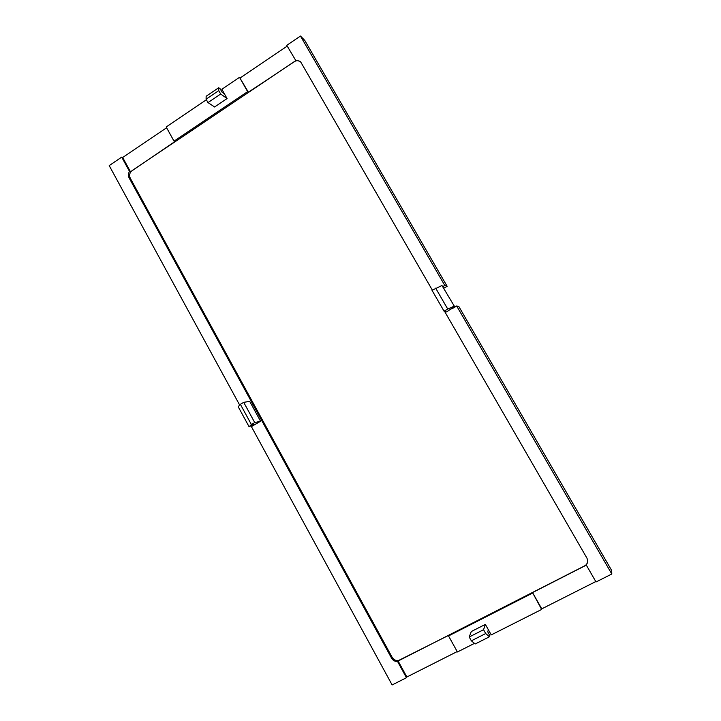 <?xml version="1.0" encoding="UTF-8"?>
<svg xmlns="http://www.w3.org/2000/svg" width="721" height="721" viewBox="0 0 721 721"><rect width="100%" height="100%" fill="white"/><g stroke="black" fill="none" stroke-linecap="round" stroke-linejoin="round"><path stroke-width="1.08" d="M446.605 311.914L454.5 306.461L441.973 285.516L432.014 290.311L444.073 311.22L446.605 311.914M454.5 306.461L441.973 285.516M453.987 306.29L447.741 309.057L435.664 288.139M447.741 309.057L444.073 311.22M253.684 424.516L255.874 424.002L260.569 421.244L249.709 401.372L243.707 402.336L240.381 404.319L238.173 406.698L249.096 426.76L253.684 424.516M260.569 421.244L254.738 422.569L243.707 402.336M254.738 422.569L251.395 424.543L240.381 404.319M251.395 424.543L249.096 426.76M224.402 93.811L227.088 98.57L220.68 94.018L218.769 90.63L218.724 87.737L220.121 88.746L222.014 92.099L224.402 93.811L221.852 89.287L239.516 77.327L247.636 91.63L174.013 141.127L166.181 126.995L206.395 99.759M220.68 94.018L207.99 102.607L214.597 106.987L227.088 98.57M207.99 102.607L206.089 99.219L218.769 90.63M206.089 99.219L206.143 96.272L218.724 87.737M443.929 288.184L447.128 286.291L304.767 40.403L300.459 36.05L444.794 285.444L447.128 286.291M488.369 629.766L487.72 631.776L489.847 635.58L489.478 636.76L485.702 633.552L483.557 629.712L485.359 624.386L491.244 634.904L541.651 609.443L532.522 592.581L541.768 608.857L595.798 581.559M452.4 307.696L452.752 308.3M239.669 405.085L109.195 165.587L121.696 157.124L122.678 157.502L130.51 171.823L129.528 171.436C128.167 173.491 128.005 175.6 129.05 177.763L391.602 658.219C393.008 660.517 395 661.617 397.577 661.499L406.455 677.722L392.134 684.95L251.404 426.625L255.874 424.002M474.481 643.366L457.429 651.973L448.534 635.94L532.413 593.167M448.534 635.94L448.841 635.264L398.001 660.778L406.869 676.992L457.204 651.568M406.869 676.992L406.455 677.722M166.605 127.761L122.678 157.502M489.478 636.76L475.22 643.961L471.354 640.816L469.218 636.985L471.282 631.542L485.359 624.386M121.696 157.124L129.528 171.436M451.761 308.885L456.681 305.992L458.835 306.515L611.678 570.491L611.805 574.015L596.033 581.973L586.371 565.21L587.831 561.091L587.002 558.252L444.578 311.355M456.681 305.992L611.805 574.015M541.768 608.857L541.651 609.443M239.516 77.327L248.385 92.207L295.889 60.69L286.769 45.324L300.459 36.05M287.219 46.099L240.255 77.895M444.794 285.444L442.964 286.534M432.33 290.121L300.99 62.448L300.215 61.42L295.25 60.041M300.594 61.844C298.584 60.384 296.466 60.33 294.222 61.673L132.123 170.598C129.609 172.679 128.987 175.221 130.276 178.231L392.143 657.318C394.189 660.355 396.811 661.265 400.02 660.039L584.65 565.859C586.651 564.75 587.705 563.056 587.813 560.776M584.65 565.859L586.353 564.687L586.371 565.21M584.65 565.994L532.522 592.581M397.577 661.499L398.001 660.778M130.51 171.823L174.906 141.586L174.013 141.127M248.385 92.207L247.636 91.63M471.354 640.816L485.702 633.552M469.218 636.985L483.557 629.712M392.143 657.318L391.602 658.219M130.276 178.231L129.05 177.763"/></g></svg>

